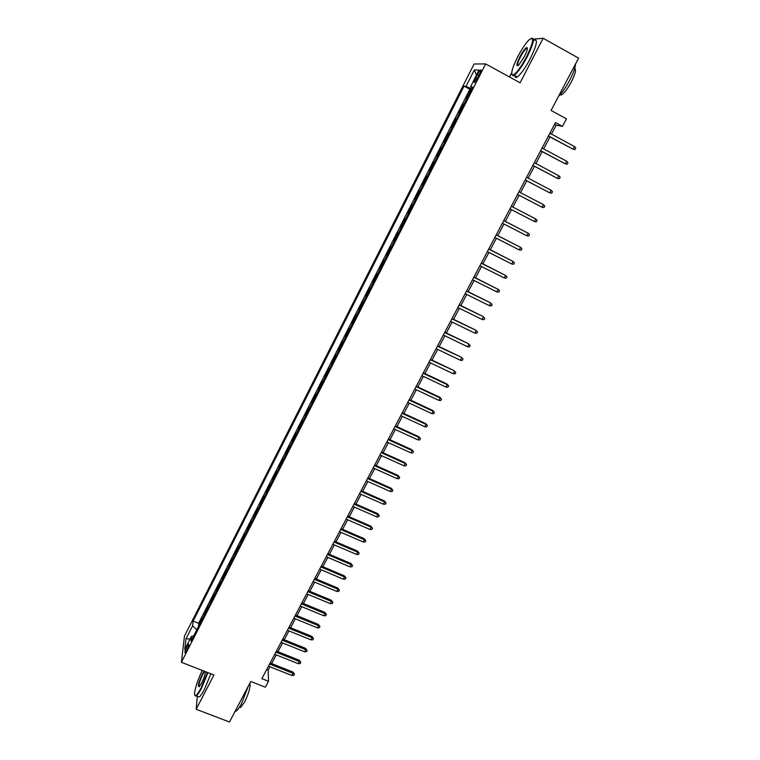 <?xml version="1.0" encoding="UTF-8"?>
<svg xmlns="http://www.w3.org/2000/svg" width="760" height="760" viewBox="0 0 760 760"><rect width="100%" height="100%" fill="white"/><g stroke="black" fill="none" stroke-linecap="round" stroke-linejoin="round"><path stroke-width="1.14" d="M186.542 650.75C188.489 646.494 189.116 644.252 188.442 644.024L187.055 646.142C185.126 650.38 184.49 652.621 185.164 652.869L186.542 650.75M474.097 63.992L184.48 636.101L181.402 662.292L485.649 63.925L474.097 63.992M529.397 39.539L528.077 40.859M511.727 72.656L509.494 76.978M197.305 696.274L196.184 709.279L229.472 722L250.772 681.492L265.335 687.211L268.489 681.264L268.185 670.168L269.971 666.786M485.649 63.925L520.106 82.793L543.125 38.266L533.368 39.168M543.125 38.266L578.597 58.14L551.076 110.475L566.447 118.854L562.466 126.369L555.494 122.588L261.877 678.651L268.489 681.264M466.897 98.306L466.327 98.221L470.82 89.385L471.305 89.651M463.904 104.196L463.344 104.091L463.828 104.348M463.344 104.091L458.878 112.879L459.43 113.002M452.01 127.614L451.478 127.452L455.914 118.712L456.399 118.968M444.628 142.139L444.115 141.939L448.523 133.257L449.008 133.513M437.285 156.589L436.791 156.341L441.18 147.706L441.664 147.963M434.359 162.336L433.874 162.089L429.514 170.667L429.998 170.924M427.072 176.671L426.616 176.377L422.275 184.917L422.759 185.164M419.834 190.921L419.397 190.589L415.084 199.082L415.558 199.32M412.632 205.086L412.214 204.725L407.93 213.161L408.405 213.408M405.469 219.174L405.07 218.775L400.815 227.173L401.29 227.411M398.354 233.187L397.974 232.75L393.737 241.1L394.212 241.338M391.276 247.114L390.916 246.648L386.697 254.951L387.173 255.179M384.237 260.965L383.895 260.462L379.696 268.717L380.171 268.954M377.235 274.749L376.912 274.208L372.742 282.416L373.217 282.653M370.272 288.448L369.968 287.878L365.816 296.039L366.291 296.267M363.346 302.072L363.062 301.463L358.938 309.586L359.413 309.814M356.459 315.618L356.193 314.982L352.089 323.057L352.564 323.285M349.609 329.099L349.363 328.424L345.287 336.452L345.752 336.68M342.798 342.494L342.57 341.791L338.513 349.78L338.988 349.999M336.024 355.822L335.815 355.091L331.778 363.033L332.253 363.251M329.289 369.075L329.099 368.315L325.08 376.209L325.555 376.428M322.591 382.261L322.411 381.463L318.421 389.32L318.896 389.538M315.932 395.371L315.77 394.544L311.799 402.363L312.265 402.572M309.301 408.415L309.159 407.559L305.206 415.33L305.681 415.54M302.708 421.382L302.584 420.498L298.651 428.231L299.126 428.44M296.153 434.283L296.039 433.371L292.135 441.056L292.609 441.265M289.636 447.117L289.541 446.167L285.655 453.815L286.121 454.024M283.147 459.876L283.072 458.907L279.205 466.507L279.67 466.716M276.697 472.568L276.63 471.57L272.792 479.132L273.258 479.341M270.275 485.193L270.237 484.167L266.409 491.692L266.874 491.891M263.901 497.762L263.863 496.698L260.062 504.184L260.528 504.383M257.545 510.255L257.535 509.162L253.745 516.61L254.21 516.809M251.227 522.681L251.227 521.559L247.465 528.969L247.931 529.169M244.948 535.04L244.967 533.9L241.224 541.272L241.68 541.462M238.697 547.333L238.735 546.164L235.001 553.498L235.467 553.688M232.484 559.569L232.531 558.372L228.826 565.668L229.282 565.858M226.299 571.739L226.357 570.513L222.67 577.771L223.136 577.961M220.143 583.841L220.219 582.597L216.552 589.817L217.018 589.997M214.025 595.887L214.12 594.614L210.472 601.787L210.928 601.977M207.936 607.867L208.041 606.565L204.411 613.709L204.877 613.89M477.423 74.499L475.722 77.862C474.059 81.348 473.689 82.897 474.63 82.498L479.38 74.575C481.051 71.079 481.412 69.53 480.472 69.939L477.423 74.499L478.99 75.354M193.629 636.025L191.501 636.281L190.978 641.231L472.653 86.991L470.526 86.782L472.197 87.885M191.501 636.281L184.775 649.534L185.991 638.856L192.603 625.812L193.097 621.119L464.037 86.146L466.041 86.346L474.344 69.958L479.019 70.053L470.526 86.782M470.82 89.385L469.841 89.281L198.607 623.323L198.854 625.746M201.884 619.78L201.998 618.459L198.388 625.565M204.298 615.02L204.411 613.709M210.368 603.079L210.472 601.787M216.467 591.071L216.552 589.817M222.604 579.006L222.67 577.771M228.769 566.875L228.826 565.668M234.964 554.686L235.001 553.498M241.195 542.422L241.224 541.272M247.456 530.1L247.465 528.969M253.755 517.712L253.745 516.61M260.081 505.257L260.062 504.184M266.447 492.746L266.409 491.692M272.84 480.159L272.792 479.132M279.272 467.505L279.205 466.507M285.741 454.784L285.655 453.815M292.239 441.987L292.135 441.056M298.775 429.134L298.651 428.231M305.339 416.204L305.206 415.33M311.952 403.209L311.799 402.363M318.592 390.137L318.421 389.32M325.27 376.998L325.08 376.209M331.977 363.784L331.778 363.033M338.732 350.502L338.513 349.78M345.524 337.145L345.287 336.452M352.345 323.712L352.089 323.057M359.214 310.213L358.938 309.586M366.111 296.628L365.816 296.039M373.046 282.976L372.742 282.416M380.028 269.249L379.696 268.717M387.049 255.436L386.697 254.951M441.18 147.706L441.683 147.924M448.523 133.257L449.046 133.437M455.914 118.712L456.456 118.854M196.184 709.279L213.911 674.994L181.402 662.292M551.456 134.111L556.187 125.143L562.466 126.369M271.662 663.575L276.26 654.882M277.941 651.69L282.577 642.922M284.259 639.749L288.933 630.895M290.605 627.741L295.327 618.811M296.989 615.667L301.739 606.66M303.401 603.525L308.199 594.443M309.842 591.327L314.688 582.16M316.331 579.063L321.214 569.819M322.848 566.732L327.769 557.403M329.394 554.334L334.362 544.929M335.977 541.87L340.993 532.38M342.599 529.34L347.662 519.774M349.258 516.743L354.359 507.091M355.955 504.079L361.095 494.342M362.681 491.34L367.868 481.517M369.445 478.543L374.68 468.625M376.248 465.671L381.529 455.667M383.087 452.722L388.417 442.643M389.965 439.707L395.342 429.542M396.881 426.626L402.296 416.366M403.826 413.469L409.298 403.113M410.818 400.244L416.337 389.794M417.848 386.945L423.415 376.399M424.916 373.568L430.53 362.938M432.022 360.116L437.693 349.391M439.175 346.588L444.885 335.777M446.358 332.994L452.124 322.078M453.587 319.314L459.401 308.303M460.854 305.558L466.726 294.452M468.16 291.726L474.078 280.526M475.513 277.818L481.479 266.513M482.904 263.834L488.927 252.424M490.333 249.764L496.413 238.26M497.809 235.619L503.947 224.01M505.333 221.388L511.518 209.684M512.895 207.081L519.128 195.282M520.505 192.66L526.765 180.823M528.181 178.153L534.451 166.278M535.895 163.552L542.184 151.658M543.647 148.875L549.955 136.942M554.6 124.279L556.187 125.143M266.674 669.569L268.185 670.168M471.656 88.948L466.041 86.346M469.841 89.281L464.037 86.146M198.607 623.323L193.097 621.119M192.603 625.812L196.783 629.822M476.472 75.069L474.344 69.958M185.991 638.856L190.161 638.922M548.369 136.088L573.087 149.197L548.454 135.916M574.503 146.556L575.785 148.057L575.006 149.52L573.087 149.197L574.503 146.556L549.86 133.247M526.67 56.591C533.672 41.752 534.489 36.147 529.14 39.776C525.606 43.32 521.778 49.029 517.664 56.876C511.974 68.514 510.425 74.575 513 75.078C516.353 73.445 520.913 67.279 526.67 56.591M531.553 38.228C534.897 37.743 533.444 43.947 527.212 56.819C522.158 66.3 517.836 72.447 514.225 75.249L513.19 75.753L511.879 74.575M524.362 56.658L518.653 65.16C515.983 66.937 516.382 64.153 519.859 56.81C522.709 51.48 524.998 48.383 526.718 47.509C528.019 47.737 527.231 50.787 524.362 56.658M527.373 48.326L526.423 48.431C524.723 49.78 522.709 52.649 520.381 57.029C517.836 62.196 517.028 65.094 517.95 65.721M575.529 63.973C575.272 67.782 573.315 73.236 569.649 80.341C565.848 87.419 562.134 92.758 558.505 96.349M574.702 68.4C576.394 69.559 575.272 74.1 571.311 82.032C567.644 88.739 564.376 93.024 561.526 94.886L559.864 94.953M526.889 48.688L527.345 48.003M534.081 40.251C538.128 38.826 536.883 44.925 530.328 58.548C525.274 68.02 520.933 74.147 517.303 76.94C515.698 77.957 514.9 77.52 514.89 75.611M202.302 670.462C196.831 681.14 192.593 696.559 195.491 695.552C196.773 695.153 198.683 692.54 201.2 687.733L207.461 672.476M207.936 672.657L201.581 688.114C199.386 692.322 197.619 694.915 196.28 695.875L194.864 695.305M205.589 671.745C205.076 674.937 203.737 678.727 201.571 683.145L199.291 686.679C197.457 686.878 198.464 682.708 202.302 674.158L204.107 671.165M204.639 671.375L202.673 674.528C199.614 681.093 198.445 685.188 199.158 686.803M248.235 686.318L241.556 703.579C239.333 707.74 237.49 710.267 236.008 711.17L235.059 711.369M249.859 683.221C250.591 686.888 248.843 693.158 244.606 702.059L240.587 707.522L239.447 707.227M210.852 673.797L204.516 689.253C202.321 693.452 200.545 696.036 199.196 696.996L197.771 696.454M540.588 150.803L565.269 163.837L540.664 150.68M566.675 161.215L567.967 162.688L567.178 164.15L565.269 163.837L566.675 161.215L542.061 148.029M532.864 165.442L557.489 178.391L532.912 165.347M558.885 175.778L560.186 177.241L559.408 178.695L557.489 178.391L558.885 175.778L534.308 162.716M525.179 179.996L549.765 192.869L525.207 179.939M551.152 190.266L552.444 191.71L551.674 193.154L549.765 192.869L551.152 190.266L526.594 177.317M517.541 194.456L542.07 207.252L517.55 194.436M543.457 204.668L544.758 206.093L543.989 207.527L542.07 207.252L543.457 204.668L518.928 191.833M534.432 221.559L536.341 221.825L537.111 220.4L535.8 218.994L534.432 221.559L509.941 208.857M511.309 206.273L535.8 218.994L511.309 206.264M526.832 235.79L528.741 236.037L529.501 234.621L528.19 233.234L526.832 235.79L502.369 223.202M503.728 220.628L528.19 233.234L503.747 220.581M519.27 249.935L521.189 250.163L521.939 248.758L520.628 247.389L519.27 249.935L494.836 237.452M496.194 234.897L520.628 247.389L496.233 234.811M511.756 263.995L513.674 264.224L514.425 262.817L513.105 261.469L511.756 263.995L487.35 251.636M488.699 249.09L513.105 261.469L488.765 248.966M504.288 277.979L506.207 278.198L506.948 276.801L505.628 275.471L504.288 277.979L479.911 265.724M481.251 263.197L505.628 275.471L481.327 263.045M496.859 291.887L498.778 292.087L499.519 290.7L498.189 289.389L496.859 291.887L472.511 279.737M473.841 277.229L498.189 289.389L473.936 277.039M466.478 291.175L490.238 302.67L492.128 304.522L490.798 303.231L489.469 305.719L465.148 293.673M490.238 302.67L466.592 290.947M492.128 304.522L491.387 305.9L489.469 305.719M459.154 305.045L482.894 316.407L484.776 318.269L483.445 316.996L482.125 319.466L457.833 307.534M482.894 316.407L459.287 304.788M484.776 318.269L484.044 319.647L482.125 319.466M451.867 318.839L475.608 330.068L477.47 331.94L476.13 330.685L474.82 333.137L450.556 321.319M475.608 330.068L452.019 318.554M477.47 331.94L476.738 333.308L474.82 333.137M444.628 332.557L468.35 343.644L470.193 345.534L468.853 344.299L467.552 346.74L443.327 335.017M468.35 343.644L444.799 332.234M470.193 345.534L469.471 346.892L467.552 346.74M437.418 346.199L461.139 357.152L462.973 359.052L461.624 357.827L460.332 360.259L436.126 348.64M461.139 357.152L437.608 345.838M462.973 359.052L462.251 360.401L460.332 360.259M430.264 359.755L453.967 370.585L455.781 372.505L454.433 371.288L453.14 373.711L428.972 362.197M453.967 370.585L430.464 359.375M455.781 372.505L455.069 373.844L453.14 373.711M423.139 373.245L447.279 384.674L446.832 383.942L448.637 385.871L447.279 384.674L445.997 387.077L421.857 375.668M446.832 383.942L423.358 372.827M448.637 385.871L447.925 387.201L445.997 387.077M416.052 386.659L440.173 397.993L439.736 397.224L441.522 399.161L440.173 397.993L438.89 400.377L414.779 389.072M439.736 397.224L416.29 386.213M441.522 399.161L440.819 400.491L438.89 400.377M409.013 399.998L433.095 411.226L432.677 410.438L434.454 412.385L433.095 411.226L431.822 413.601L407.749 402.391M432.677 410.438L409.269 399.513M434.454 412.385L433.751 413.706L431.822 413.601M402.002 413.269L426.065 424.394L425.657 423.577L427.424 425.543L426.065 424.394L424.802 426.759L400.748 415.644M425.657 423.577L402.277 412.756M427.424 425.543L426.721 426.854L424.802 426.759M395.038 426.464L419.064 437.494L418.684 436.639L420.432 438.615L419.064 437.494L417.81 439.84L393.794 428.83M418.684 436.639L395.333 425.913M420.432 438.615L419.729 439.926L417.81 439.84M388.113 439.584L412.11 450.519L411.74 449.635L413.478 451.63L412.11 450.519L410.856 452.855L386.868 441.94M411.74 449.635L388.417 439.005M413.478 451.63L412.784 452.922L410.856 452.855M381.226 452.627L405.184 463.467L404.833 462.565L406.562 464.559L405.184 463.467L403.949 465.794L379.981 454.974M404.833 462.565L381.539 452.029M406.562 464.559L405.868 465.851L403.949 465.794M374.366 465.614L398.306 476.349L397.974 475.418L399.674 477.432L398.306 476.349L397.072 478.658L373.141 467.941M397.974 475.418L374.709 464.977M399.674 477.432L398.99 478.714L397.072 478.658M367.555 478.515L391.457 489.164L391.144 488.205L392.834 490.228L391.457 489.164L390.231 491.464L366.329 480.833M391.144 488.205L367.906 477.85M392.834 490.228L392.151 491.501L390.231 491.464M360.772 491.359L384.645 501.904L384.351 500.925L386.033 502.958L384.645 501.904L383.43 504.193L359.556 493.658M384.351 500.925L361.142 490.666M386.033 502.958L385.349 504.222L383.43 504.193M354.036 504.127L377.881 514.586L377.596 513.57L379.259 515.612L377.881 514.586L376.666 516.857L352.82 506.417M377.596 513.57L354.416 503.405M379.259 515.612L378.584 516.876L376.666 516.857M347.329 516.819L371.146 527.193L370.87 526.158L372.523 528.209L371.146 527.193L369.93 529.454L346.123 519.099M370.87 526.158L347.719 516.068M372.523 528.209L371.858 529.464L369.93 529.454M340.66 529.454L364.439 539.733L364.192 538.669L365.835 540.731L364.439 539.733L363.242 541.975L339.463 531.725M364.192 538.669L341.069 528.675M365.835 540.731L365.161 541.984L363.242 541.975M334.02 542.013L357.779 552.207L357.542 551.114L359.166 553.194L357.779 552.207L356.582 554.439L332.832 544.274M357.542 551.114L334.447 541.215M359.166 553.194L358.501 554.429L356.582 554.439M327.427 554.515L351.148 564.604L350.93 563.502L352.545 565.582L351.148 564.604L349.961 566.836L326.24 556.757M350.93 563.502L327.864 553.679M352.545 565.582L351.88 566.817L349.961 566.836M320.863 566.941L344.555 576.954L344.346 575.814L345.952 577.913L344.555 576.954L343.377 579.167L319.684 569.173M344.346 575.814L321.319 566.086M345.952 577.913L345.297 579.139L343.377 579.167M314.336 579.31L338 589.228L337.81 588.069L339.397 590.168L338 589.228L336.822 591.432L313.158 581.524M337.81 588.069L314.801 578.417M339.397 590.168L338.741 591.394L336.822 591.432M307.838 591.603L331.474 601.436L331.303 600.248L332.88 602.366L331.474 601.436L330.305 603.63L306.679 593.817M331.303 600.248L308.322 590.691M332.88 602.366L332.224 603.582L330.305 603.63M301.378 603.839L324.985 613.586L324.824 612.38L326.391 614.498L324.985 613.586L323.817 615.761L300.219 606.033M324.824 612.38L301.881 602.899M326.391 614.498L325.745 615.704L323.817 615.761M294.956 616.008L318.526 625.66L318.383 624.435L319.941 626.563L318.526 625.66L317.376 627.836L293.806 618.193M318.383 624.435L295.469 615.039M319.941 626.563L319.295 627.769L317.376 627.836M288.562 628.111L312.103 637.688L311.98 636.433L313.519 638.571L312.103 637.688L310.954 639.844L287.413 630.287M311.98 636.433L289.085 627.123M313.519 638.571L312.873 639.768L310.954 639.844M282.207 640.148L305.719 649.639L305.606 648.365L307.135 650.512L305.719 649.639L304.57 651.785L281.067 642.314M305.606 648.365L282.739 639.131M307.135 650.512L306.498 651.709L304.57 651.785M275.88 652.128L299.364 661.533L299.26 660.24L300.779 662.397L299.364 661.533L298.224 663.67L274.749 654.274M299.26 660.24L276.431 651.092M300.779 662.397L300.143 663.584L298.224 663.67M269.591 664.04L293.047 673.369L292.952 672.049L294.462 674.215L293.047 673.369L291.906 675.488L268.46 666.188M292.952 672.049L270.151 662.976M294.462 674.215L293.826 675.393L291.906 675.488M477.27 78.698L475.722 77.862M481.004 70.234L480.472 69.939M517.303 76.94L514.225 75.249M526.423 48.431L527.326 48.934M560.443 94.297L561.526 94.886M526.908 48.203L526.718 47.509M513 75.078L513.19 75.753M199.196 696.996L196.28 695.875M239.523 707.114L240.587 707.522M236.008 711.17L235.305 710.904M195.491 695.552L195.728 696.122"/></g></svg>
